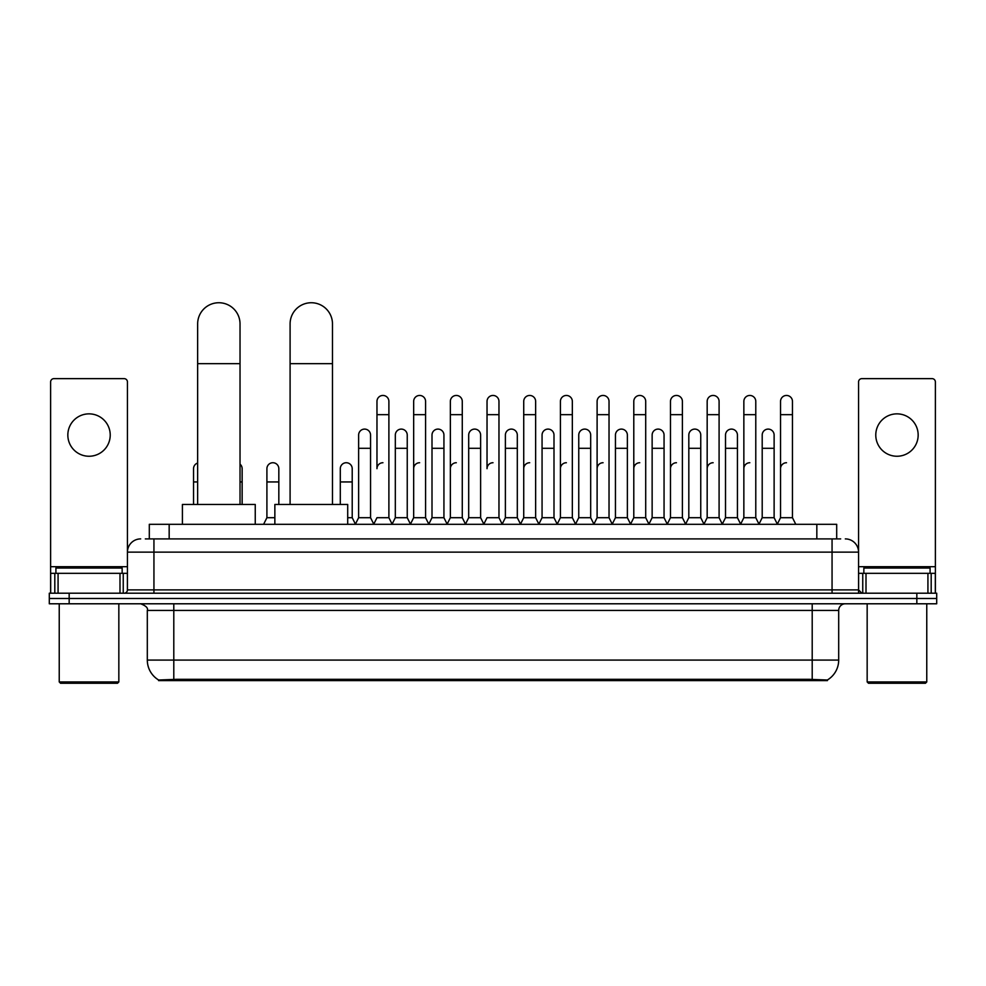 <?xml version="1.0" encoding="UTF-8"?>
<svg xmlns="http://www.w3.org/2000/svg" width="986" height="986" viewBox="0 0 986 986"><rect width="100%" height="100%" fill="white"/><g stroke="black" fill="none" stroke-linecap="round" stroke-linejoin="round"><path stroke-width="1.48" d="M145.324 538.898L153.939 538.898L145.324 538.898L149.305 538.898L149.305 524.318L836.695 524.318L836.695 538.898M827.427 680.611L158.573 680.611L158.573 679.958M147.308 660.078L173.795 660.078L173.795 610.42L147.308 610.42L147.308 660.078A23.183 23.183 0 0 0 158.647 680.007L176.445 679.329L809.555 679.329L827.353 680.007A23.183 23.183 0 0 0 838.692 660.078L838.692 610.42A6.619 6.619 0 0 1 845.31 603.789M936.7 603.789L936.7 598.49L49.3 598.49L49.3 603.789L69.168 603.789L69.168 598.49L49.3 598.49L49.3 593.202L69.168 593.202L69.168 598.49L936.7 598.49L936.7 603.789L69.168 603.789M140.69 538.898A13.249 13.249 0 0 0 127.441 552.135L127.441 589.887A3.315 3.315 0 0 1 124.137 593.202M845.31 538.898A13.249 13.249 0 0 1 858.559 552.135L153.939 552.135L153.939 538.898L840.676 538.898M927.925 593.202L927.925 573.334L935.381 573.334L935.381 593.202L935.381 381.939A3.315 3.315 0 0 0 932.066 378.636L861.863 378.636A3.315 3.315 0 0 0 858.559 381.939L858.559 589.887L861.863 593.202M936.7 593.202L936.7 598.49L936.7 593.202L69.168 593.202M89.036 413.861A21.187 21.187 0 0 0 67.837 435.06A21.187 21.187 0 0 0 89.036 456.247A21.187 21.187 0 0 0 110.222 435.06A21.187 21.187 0 0 0 89.036 413.861M119.996 593.202L119.996 573.334L58.075 573.334L58.075 593.202M153.939 593.202L153.939 552.135L127.441 552.135L127.441 381.939A3.315 3.315 0 0 0 124.137 378.636L53.934 378.636A3.315 3.315 0 0 0 50.619 381.939L50.619 573.334L58.075 573.334M119.996 573.334L127.441 573.334M50.619 593.202L50.619 573.334M117.507 683.261L60.553 683.261L59.234 681.942L118.838 681.942L117.507 683.261M59.234 603.789L59.234 681.942M118.838 603.789L118.838 681.942M122.141 573.334L122.141 568.035L55.919 568.035L55.919 573.334M197.644 504.462L197.644 323.926A21.187 21.187 0 0 1 218.83 302.739A21.187 21.187 0 0 1 240.029 323.926A21.187 21.187 0 0 0 218.83 302.739M240.029 504.462L240.029 323.926M255.251 524.318L255.251 504.462L182.41 504.462L182.41 524.318M290.094 504.462L290.094 323.926A21.187 21.187 0 0 1 311.28 302.739A21.187 21.187 0 0 1 332.479 323.926A21.187 21.187 0 0 0 311.28 302.739M332.479 504.462L332.479 323.926M347.701 524.318L347.701 504.462L274.86 504.462L274.86 524.318M373.669 524.318L376.972 517.699L388.891 517.699L392.206 524.318M388.891 517.699L388.891 401.413A5.965 5.965 0 0 0 382.938 395.448A5.965 5.965 0 0 1 383.308 395.46M382.938 462.73A5.965 5.965 0 0 0 376.972 468.695L376.972 414.662L388.891 414.662M376.972 414.662L376.972 401.413A5.965 5.965 0 0 1 382.938 395.448M410.349 524.318L413.664 517.699L425.582 517.699L428.898 524.318M425.582 517.699L425.582 401.413A5.965 5.965 0 0 0 419.629 395.448A5.965 5.965 0 0 1 419.999 395.46M413.664 517.699L413.664 414.662L425.582 414.662M413.664 414.662L413.664 401.413A5.965 5.965 0 0 1 419.629 395.448M447.04 524.318L450.355 517.699L462.274 517.699L465.589 524.318M462.274 517.699L462.274 401.413A5.965 5.965 0 0 0 456.308 395.448A5.965 5.965 0 0 1 456.691 395.46M450.355 517.699L450.355 414.662L462.274 414.662M450.355 414.662L450.355 401.413A5.965 5.965 0 0 1 456.308 395.448M483.732 524.318L487.035 517.699L498.965 517.699L502.268 524.318M498.965 517.699L498.965 401.413A5.965 5.965 0 0 0 493 395.448A5.965 5.965 0 0 1 493.37 395.46M493 462.73A5.965 5.965 0 0 0 487.035 468.695L487.035 414.662L498.965 414.662M487.035 414.662L487.035 401.413A5.965 5.965 0 0 1 493 395.448M520.411 524.318L523.726 517.699L535.644 517.699L538.96 524.318M557.201 524.121L553.996 517.699L542.066 517.699L538.861 524.121L535.644 517.699L535.644 401.413A5.965 5.965 0 0 0 529.692 395.448A5.965 5.965 0 0 1 530.061 395.46M502.17 524.121L505.387 517.699L517.305 517.699L520.522 524.121L523.726 517.699L523.726 414.662L535.644 414.662M523.726 414.662L523.726 401.413A5.965 5.965 0 0 1 529.692 395.448M557.102 524.318L560.418 517.699L572.336 517.699L575.651 524.318M612.331 524.318L609.028 517.699L597.109 517.699L593.892 524.121L590.676 517.699L578.757 517.699L575.553 524.121L572.336 517.699L572.336 401.413A5.965 5.965 0 0 0 566.371 395.448A5.965 5.965 0 0 1 566.753 395.46M560.418 517.699L560.418 414.662L572.336 414.662M560.418 414.662L560.418 401.413A5.965 5.965 0 0 1 566.371 395.448M649.022 524.318L645.707 517.699L633.788 517.699L630.584 524.121L627.367 517.699L615.449 517.699L612.232 524.121L609.028 517.699L609.028 414.662L597.109 414.662L597.109 517.699L593.794 524.318M597.109 414.662L597.109 401.413A5.965 5.965 0 0 1 603.444 395.46A5.965 5.965 0 0 1 609.028 401.413L609.028 414.662M685.714 524.318L682.398 517.699L670.48 517.699L667.263 524.121L664.059 517.699L652.14 517.699L648.924 524.121L645.707 517.699L645.707 414.662L633.788 414.662L633.788 517.699L630.485 524.318M633.788 414.662L633.788 401.413A5.965 5.965 0 0 1 640.124 395.46A5.965 5.965 0 0 1 645.707 401.413L645.707 414.662M722.405 524.318L719.09 517.699L707.172 517.699L703.955 524.121L700.75 517.699L688.82 517.699L685.615 524.121L682.398 517.699L682.398 414.662L670.48 414.662L670.48 517.699L667.165 524.318M670.48 414.662L670.48 401.413A5.965 5.965 0 0 1 676.815 395.46A5.965 5.965 0 0 1 682.398 401.413L682.398 414.662M759.084 524.318L755.781 517.699L743.851 517.699L740.646 524.121L737.429 517.699L725.511 517.699L722.294 524.121L719.09 517.699L719.09 414.662L707.172 414.662L707.172 517.699L703.856 524.318M707.172 414.662L707.172 401.413A5.965 5.965 0 0 1 713.507 395.46A5.965 5.965 0 0 1 719.09 401.413L719.09 414.662M777.227 524.318L780.542 517.699L780.542 414.662L792.461 414.662L792.461 517.699L795.776 524.318L792.461 517.699L780.542 517.699L777.338 524.121L774.121 517.699L762.203 517.699L758.986 524.121L755.781 517.699L755.781 414.662L743.851 414.662L743.851 517.699L740.548 524.318M743.851 414.662L743.851 401.413A5.965 5.965 0 0 1 750.186 395.46A5.965 5.965 0 0 1 755.781 401.413L755.781 414.662M780.542 414.662L780.542 401.413A5.965 5.965 0 0 1 786.877 395.46A5.965 5.965 0 0 1 792.461 401.413L792.461 414.662M355.317 524.318L358.633 517.699L370.551 517.699L373.768 524.121M370.551 517.699L370.551 435.06A5.965 5.965 0 0 0 364.968 429.107A5.965 5.965 0 0 1 370.551 435.06M358.633 517.699L358.633 448.297L370.551 448.297M358.633 448.297L358.633 435.06A5.965 5.965 0 0 1 364.968 429.107M392.108 524.121L395.324 517.699L407.243 517.699L410.447 524.121M407.243 517.699L407.243 435.06A5.965 5.965 0 0 0 401.659 429.107A5.965 5.965 0 0 1 407.243 435.06M395.324 517.699L395.324 448.297L407.243 448.297M395.324 448.297L395.324 435.06A5.965 5.965 0 0 1 401.659 429.107M428.799 524.121L432.004 517.699L443.934 517.699L447.139 524.121M443.934 517.699L443.934 435.06A5.965 5.965 0 0 0 438.339 429.107A5.965 5.965 0 0 1 443.934 435.06M432.004 517.699L432.004 448.297L443.934 448.297M432.004 448.297L432.004 435.06A5.965 5.965 0 0 1 438.339 429.107M465.478 524.121L468.695 517.699L480.613 517.699L483.83 524.121M480.613 517.699L480.613 435.06A5.965 5.965 0 0 0 475.03 429.107A5.965 5.965 0 0 1 480.613 435.06M468.695 517.699L468.695 448.297L480.613 448.297M468.695 448.297L468.695 435.06A5.965 5.965 0 0 1 475.03 429.107M517.305 517.699L517.305 435.06A5.965 5.965 0 0 0 511.722 429.107A5.965 5.965 0 0 1 517.305 435.06M505.387 517.699L505.387 448.297L517.305 448.297M505.387 448.297L505.387 435.06A5.965 5.965 0 0 1 511.722 429.107M553.996 517.699L553.996 435.06A5.965 5.965 0 0 0 548.401 429.107A5.965 5.965 0 0 1 553.996 435.06M542.066 517.699L542.066 448.297L553.996 448.297M542.066 448.297L542.066 435.06A5.965 5.965 0 0 1 548.401 429.107M590.676 517.699L590.676 435.06A5.965 5.965 0 0 0 585.092 429.107A5.965 5.965 0 0 1 590.676 435.06M578.757 517.699L578.757 448.297L590.676 448.297M578.757 448.297L578.757 435.06A5.965 5.965 0 0 1 585.092 429.107M627.367 517.699L627.367 435.06A5.965 5.965 0 0 0 621.784 429.107A5.965 5.965 0 0 1 627.367 435.06M615.449 517.699L615.449 448.297L627.367 448.297M615.449 448.297L615.449 435.06A5.965 5.965 0 0 1 621.784 429.107M664.059 517.699L664.059 435.06A5.965 5.965 0 0 0 658.475 429.107A5.965 5.965 0 0 1 664.059 435.06M652.14 517.699L652.14 448.297L664.059 448.297M652.14 448.297L652.14 435.06A5.965 5.965 0 0 1 658.475 429.107M700.75 517.699L700.75 435.06A5.965 5.965 0 0 0 695.155 429.107A5.965 5.965 0 0 1 700.75 435.06M688.82 517.699L688.82 448.297L700.75 448.297M688.82 448.297L688.82 435.06A5.965 5.965 0 0 1 695.155 429.107M737.429 517.699L737.429 435.06A5.965 5.965 0 0 0 731.846 429.107A5.965 5.965 0 0 1 737.429 435.06M725.511 517.699L725.511 448.297L737.429 448.297M725.511 448.297L725.511 435.06A5.965 5.965 0 0 1 731.846 429.107M774.121 517.699L774.121 435.06A5.965 5.965 0 0 0 768.538 429.107A5.965 5.965 0 0 1 774.121 435.06M762.203 517.699L762.203 448.297L774.121 448.297M762.203 448.297L762.203 435.06A5.965 5.965 0 0 1 768.538 429.107M193.539 504.462L193.539 481.944L197.644 481.944M193.539 481.944L193.539 468.695A5.965 5.965 0 0 1 197.644 463.026M896.964 413.861A21.187 21.187 0 0 0 875.778 435.06A21.187 21.187 0 0 0 896.964 456.247A21.187 21.187 0 0 0 918.163 435.06A21.187 21.187 0 0 0 896.964 413.861M927.925 573.334L866.004 573.334L866.004 593.202M858.559 573.334L866.004 573.334M858.559 593.202L858.559 589.887L832.061 589.887L832.061 538.898M925.447 683.261L868.493 683.261L867.162 681.942L926.766 681.942L925.447 683.261M867.162 603.789L867.162 681.942M926.766 603.789L926.766 681.942M930.081 573.334L930.081 568.035L863.859 568.035L863.859 573.334M242.149 504.462L242.149 468.695A5.965 5.965 0 0 0 240.029 464.135A5.965 5.965 0 0 1 242.149 468.695M263.595 524.318L266.91 517.699L274.86 517.699M278.828 504.462L278.828 468.695A5.965 5.965 0 0 0 273.245 462.742A5.965 5.965 0 0 1 278.828 468.695M266.91 517.699L266.91 481.944L278.828 481.944M266.91 481.944L266.91 468.695A5.965 5.965 0 0 1 273.245 462.742M347.701 517.699L352.212 517.699L355.416 524.121M352.212 517.699L352.212 468.695A5.965 5.965 0 0 0 346.616 462.742A5.965 5.965 0 0 1 352.212 468.695M340.293 504.462L340.293 481.944L352.212 481.944M340.293 481.944L340.293 468.695A5.965 5.965 0 0 1 346.616 462.742M413.664 468.695A5.965 5.965 0 0 1 419.629 462.73M450.355 468.695A5.965 5.965 0 0 1 456.308 462.73M523.726 468.695A5.965 5.965 0 0 1 529.692 462.73M560.418 468.695A5.965 5.965 0 0 1 566.371 462.73M597.109 468.695A5.965 5.965 0 0 1 603.062 462.73M633.788 468.695A5.965 5.965 0 0 1 639.754 462.73M670.48 517.699L670.48 468.695A5.965 5.965 0 0 1 676.445 462.73M707.172 468.695A5.965 5.965 0 0 1 713.125 462.73M755.781 517.699L755.781 468.695M743.851 468.695A5.965 5.965 0 0 1 749.816 462.73M780.542 468.695A5.965 5.965 0 0 1 786.508 462.73M809.555 680.611L809.555 679.329M176.445 680.611L176.445 679.329M169.173 538.898L169.173 524.318M816.827 538.898L816.827 524.318M812.205 603.789L812.205 610.42L173.795 610.42L173.795 603.789M838.692 610.42L812.205 610.42L812.205 660.078L838.692 660.078M812.205 679.465L812.205 660.078L173.795 660.078L173.795 679.465M916.832 603.789L916.832 593.202M127.441 589.887L832.061 589.887L832.061 593.202M127.441 566.703L50.619 566.703M127.391 590.466L127.391 573.334M123.25 573.334L123.25 593.202M50.68 573.334L50.68 593.202M54.809 593.202L54.809 573.334M197.644 363.661L240.029 363.661M290.094 363.661L332.479 363.661M935.381 566.703L858.559 566.703M935.32 593.202L935.32 573.334M931.191 573.334L931.191 593.202M858.609 573.334L858.609 590.466M862.75 593.202L862.75 573.334M240.029 481.944L242.149 481.944M147.308 610.42C148.245 608.066 146.027 605.86 140.69 603.789"/></g></svg>
